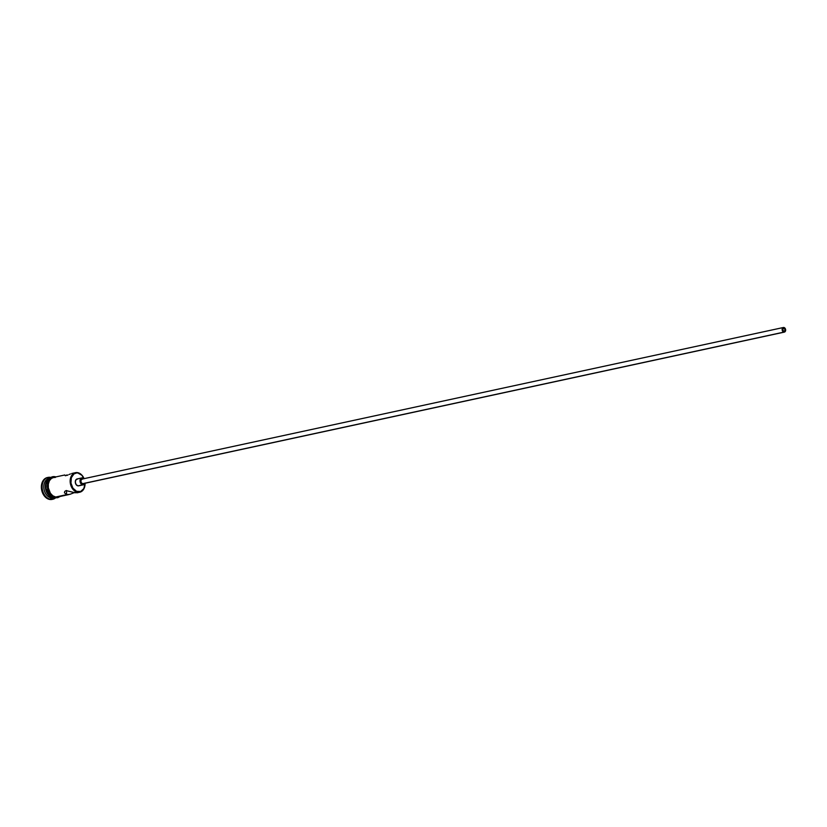 <?xml version="1.0" encoding="UTF-8"?>
<svg xmlns="http://www.w3.org/2000/svg" width="827" height="827" viewBox="0 0 827 827"><rect width="100%" height="100%" fill="white"/><g stroke="black" fill="none" stroke-linecap="round" stroke-linejoin="round"><path stroke-width="1.24" d="M70.037 494.277L74.75 492.478L70.037 494.277L66.584 494.66L64.434 492.727L64.764 491.414L66.067 490.587L75.216 492.799L77.955 491.745A9.531 6.967 -102.2 0 1 70.812 481.2A9.531 6.967 -102.2 0 1 77.893 473.023L77.573 472.63A10.007 7.319 77.8 0 0 70.15 481.211A10.007 7.319 77.8 0 0 77.645 492.272A10.007 7.319 -102.2 0 1 70.233 482.606A10.007 7.319 -102.2 0 1 75.495 472.672A10.007 7.319 -102.2 0 1 77.573 472.63A10.007 7.319 -102.2 0 1 84.065 478.647A10.007 7.319 77.8 0 0 77.573 472.63L73.944 473.943L71.349 477.706L70.957 483.051L72.921 488.157L76.57 491.331L80.674 491.486L83.847 488.571L85.026 483.257A3.525 2.584 -102.2 0 1 83.372 484.818A3.525 2.584 -102.2 0 1 82.638 484.829A3.525 2.584 -102.2 0 1 80.023 481.417A3.525 2.584 -102.2 0 1 81.883 477.913A3.525 2.584 -102.2 0 1 82.617 477.903L80.757 478.606L80.002 480.932L80.777 483.506L82.638 484.829L77.934 485.852L83.651 484.736L85.067 483.102M783.893 328.071A1.768 1.292 -102.2 0 1 783.903 331.534L782.58 329.58L783.893 328.071L785.216 330.025L783.903 331.534A1.768 1.292 -102.2 0 1 783.893 328.071L783.19 328.226L783.893 328.071M83.31 483.609L783.903 332.113A2.357 1.726 -102.2 0 1 782.156 329.839A2.357 1.726 -102.2 0 1 783.396 327.502A2.357 1.726 -102.2 0 1 783.893 327.492A2.357 1.726 -102.2 0 1 785.629 329.766A2.357 1.726 -102.2 0 1 784.389 332.103A2.357 1.726 -102.2 0 1 783.903 332.113L82.638 483.681L81.397 482.792L80.87 481.076L81.387 479.526L82.617 479.06A2.357 1.726 77.8 0 0 82.131 479.071A2.357 1.726 77.8 0 0 80.891 481.397A2.357 1.726 77.8 0 0 82.638 483.681A2.357 1.726 77.8 0 0 83.124 483.671L784.389 332.103M81.883 477.913L77.18 478.936A3.525 2.584 77.8 0 0 75.319 482.441A3.525 2.584 77.8 0 0 77.934 485.852L76.074 484.519L75.288 481.945L76.053 479.619L77.914 478.916M66.511 475.018L67.576 475.246L66.511 475.018M68.806 494.587L66.584 494.66L66.563 490.525L66.584 494.66L55.678 497.017L66.584 494.66L64.434 492.727L64.764 491.414L66.067 490.587L75.216 492.799L77.645 492.272A10.007 7.319 77.8 0 0 85.057 483.247A10.007 7.319 -102.2 0 1 79.723 492.23A10.007 7.319 -102.2 0 1 77.645 492.272L77.955 491.745A9.531 6.967 -102.2 0 0 85.026 483.257M47.718 477.489A11.175 8.177 77.8 0 0 47.325 477.561A11.175 8.177 77.8 0 0 41.443 488.654A11.175 8.177 77.8 0 0 49.723 499.456L50.509 499.291A11.175 8.177 -102.2 0 1 42.218 488.488A11.175 8.177 -102.2 0 1 48.111 477.386A11.175 8.177 -102.2 0 1 50.426 477.344L50.778 477.779L50.426 477.344A11.175 8.177 77.8 0 0 42.136 486.927A11.175 8.177 77.8 0 0 50.509 499.291L51.284 497.968L52.856 497.627A10.007 7.319 -102.2 0 1 45.475 488.23A10.007 7.319 -102.2 0 1 50.313 478.13A10.007 7.319 77.8 0 0 45.475 488.23A10.007 7.319 77.8 0 0 52.856 497.627L51.284 497.968A10.007 7.319 -102.2 0 1 43.831 487.754A10.007 7.319 -102.2 0 1 49.94 478.264M64.857 474.977L53.528 477.417A10.007 7.319 77.8 0 0 48.266 487.351A10.007 7.319 77.8 0 0 55.678 497.017L58.531 496.748M65.24 475.711L66.005 475.618L65.24 475.711M66.966 475.339L68.062 474.925L66.966 475.339M69.23 474.44L70.45 473.954L69.23 474.44M71.68 473.54L72.91 473.24M50.178 478.254A10.007 7.319 77.8 0 0 46.012 488.571A10.007 7.319 77.8 0 0 53.321 497.523L54.778 497.575M50.705 478.027L49.134 478.368A10.007 7.319 77.8 0 0 43.872 488.302A10.007 7.319 77.8 0 0 51.284 497.968A10.007 7.319 77.8 0 0 53.362 497.926L54.933 497.585M53.848 477.355A10.12 7.402 77.8 0 0 47.335 486.762A10.12 7.402 77.8 0 0 54.892 497.306L55.182 497.792L55.678 497.13A10.12 7.402 -102.2 0 1 48.193 487.434A10.12 7.402 -102.2 0 1 53.393 477.334M55.554 476.983L54.84 477.582M58.862 496.738L55.182 497.792L53.424 496.862M84.023 478.657L81.842 475.256L77.893 473.023A9.531 6.967 -102.2 0 1 84.023 478.657M78.937 485.749L77.934 485.852A3.525 2.584 77.8 0 0 78.668 485.831L83.372 484.818M52.907 499.157L48.09 498.981L45.082 496.841L42.777 493.43L41.515 489.264L41.505 484.984L42.735 481.231L45.02 478.585L48.018 477.448M54.137 497.699A10.007 7.319 -102.2 0 1 51.284 497.968L50.509 499.291A11.175 8.177 77.8 0 0 55.595 497.854A11.175 8.177 -102.2 0 1 52.825 499.239A11.175 8.177 -102.2 0 1 50.509 499.291L49.723 499.456A11.175 8.177 77.8 0 0 52.049 499.415A11.175 8.177 77.8 0 0 52.432 499.312M50.426 477.344A11.175 8.177 -102.2 0 1 51.191 477.52A11.175 8.177 77.8 0 0 50.426 477.344M54.541 497.658A10.007 7.319 -102.2 0 1 52.856 497.627A10.007 7.319 77.8 0 0 54.541 497.658M50.406 478.161L47.077 481.221L45.971 484.57L45.981 488.406L48.038 493.771L50.468 496.303L53.321 497.523A10.007 7.319 77.8 0 0 54.355 497.606M51.946 477.706L49.506 479.453L47.873 482.399M47.459 484.198L47.47 488.075M47.904 490.008L49.548 493.502L52.008 496.066M55.678 497.13L52.794 495.9L50.333 493.337L48.69 489.842L48.1 485.935L48.659 482.234L50.282 479.288L52.721 477.541L55.605 477.262M54.158 477.324L51.47 478.347L49.424 480.704L48.328 484.064L48.338 487.899L50.395 493.264L52.825 495.797L55.678 497.017A10.007 7.319 77.8 0 0 57.756 496.975L69.086 494.525M84.085 478.73L82.617 477.903M783.903 332.113L785.361 331.327L785.619 329.642L784.864 328.04L783.541 327.482L782.435 328.278L782.177 329.963L783.903 332.113M82.131 479.071L783.396 327.502M72.642 473.292L75.495 472.672M47.325 477.561L48.111 477.386M55.936 476.9L55.316 476.765C44.71 474.491 44.761 496.686 55.192 497.802L57.745 497.699L60.164 496.458M52.049 499.415L52.825 499.239M76.87 492.84L79.723 492.23"/></g></svg>
